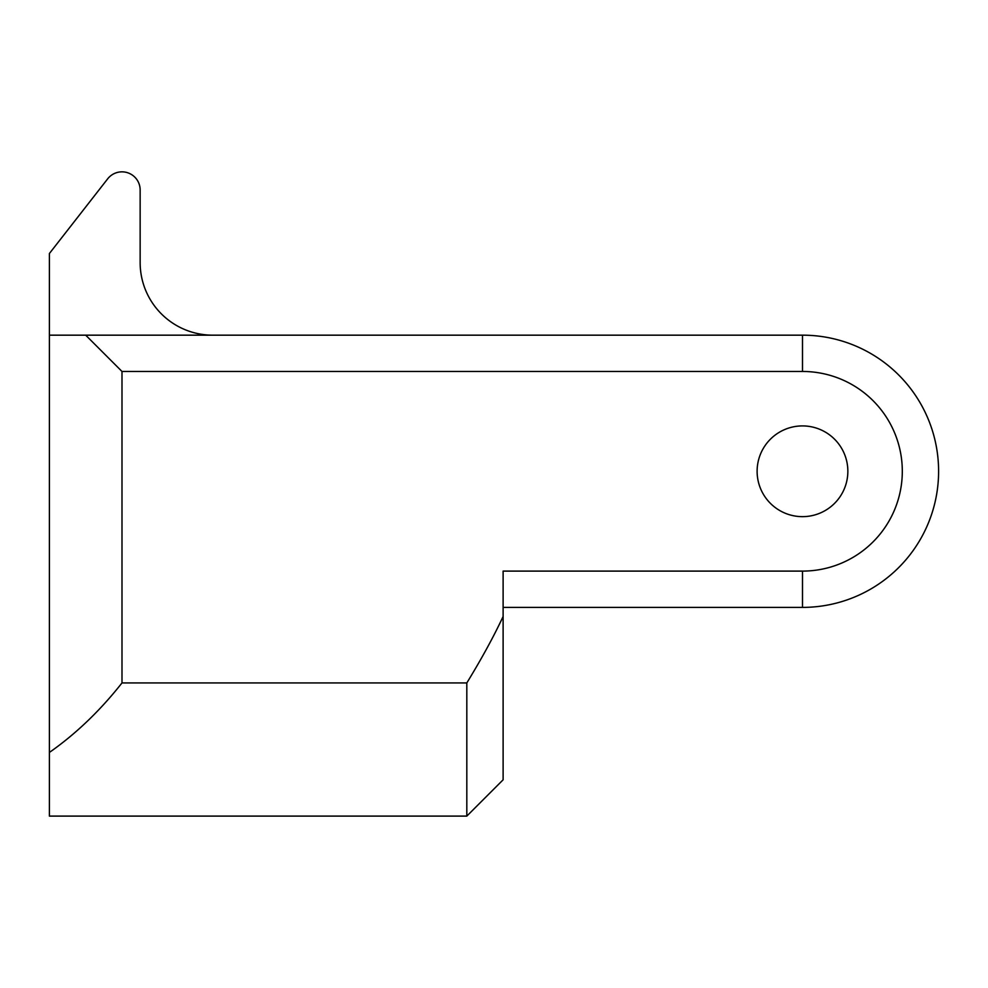 <?xml version="1.0" encoding="UTF-8"?>
<svg xmlns="http://www.w3.org/2000/svg" width="988" height="988" viewBox="0 0 988 988"><rect width="100%" height="100%" fill="white"/><g stroke="black" fill="none" stroke-linecap="round" stroke-linejoin="round"><path stroke-width="1.48" d="M212.741 335.167A72.593 72.593 0 0 1 140.148 262.573L140.148 189.98A18.155 18.155 0 0 0 107.692 178.816L49.4 253.508L49.4 335.167L802.491 335.167A136.109 136.109 0 0 1 938.6 471.288A136.109 136.109 0 0 1 802.491 607.398L503.114 607.398M503.114 616.475C493.778 636.47 481.675 658.625 466.818 682.93L121.993 682.93L121.993 371.463L802.491 371.463A99.813 99.813 0 0 1 902.303 471.288A99.813 99.813 0 0 1 802.491 571.101L503.114 571.101L503.114 779.804L466.818 816.1L49.4 816.1L49.4 335.167M802.491 425.914A45.374 45.374 0 0 0 757.117 471.288A45.374 45.374 0 0 0 802.491 516.65A45.374 45.374 0 0 0 847.852 471.288A45.374 45.374 0 0 0 802.491 425.914M121.993 682.93C100.035 710.755 75.841 733.923 49.4 752.436M466.818 682.93L466.818 816.1M85.697 335.167L121.993 371.463M802.491 571.101L802.491 607.398M802.491 371.463L802.491 335.167"/></g></svg>

